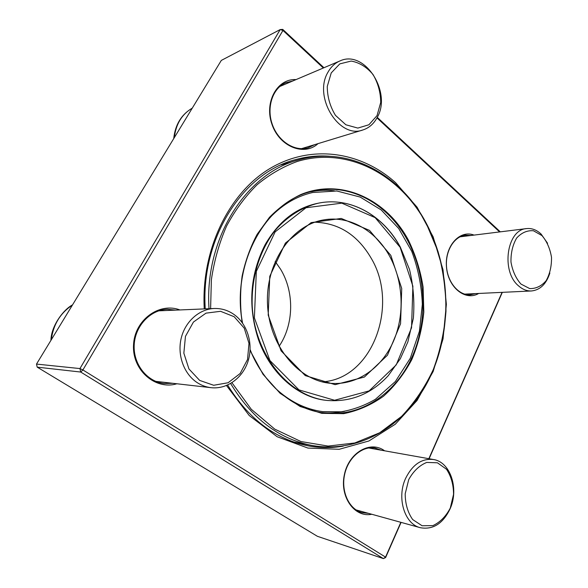 <?xml version="1.0" encoding="UTF-8"?>
<svg xmlns="http://www.w3.org/2000/svg" width="588" height="588" viewBox="0 0 588 588"><rect width="100%" height="100%" fill="white"/><g stroke="black" fill="none" stroke-linecap="round" stroke-linejoin="round"><path stroke-width="0.88" d="M323.334 68.002L282.953 30.444L82.901 369.948L80.725 372.05L37.206 367.147L317.388 536.3L383.383 558.6L80.725 372.05L79.946 368.573L280.189 29.576L221.309 60.417L36.5 364.082L79.946 368.573L82.901 369.948L385.544 557.108L400.854 522.313M502.314 292.346L429.093 458.743M401.09 522.379L385.625 557.534L383.383 558.6L385.544 557.108L385.625 557.534M282.747 29.4L280.189 29.576L282.953 30.444L282.747 29.4L323.951 67.738M377.261 117.35L500.3 231.848M204.256 308.921C200.942 249.275 229.43 192.107 270.833 167.992C312.353 143.781 361.422 151.983 395.562 182.648L417.098 207.211L433.128 236.817L443.014 269.774L446.365 304.356L443.051 338.842L433.158 371.476L417.032 400.516L395.29 424.235L368.904 440.978L339.202 449.291L307.928 448.071L277.168 436.752L249.246 415.54L226.498 385.544M428.85 458.699L502.064 292.361M499.609 231.937L376.981 117.887M478.683 293.463C465.461 301.438 447.938 287.459 446.468 266.849C444.609 246.276 459.676 229.445 474.016 235.097M318.02 143.634C304.283 156.452 279.668 146.868 272.038 124.568C263.946 102.415 277.139 78.373 296.029 79.6M176.856 383.773C155.452 390.322 132.131 370.271 133.52 345.178C134.373 320.078 159.238 301.96 179.928 309.95M371.807 514.265C354.586 517.932 339.563 496.941 344.333 474.854C348.662 452.686 370.183 440.28 384.383 450.643L384.625 450.812M471.017 235.472L465.395 235.185C454.061 236.457 445.175 251.069 446.527 266.849C447.725 282.637 458.816 295.499 470.172 294.831L475.663 293.603M381.318 450.224L375.151 448.056C362.289 445.623 348.045 457.714 344.575 474.714C340.937 491.671 349.125 509.245 361.973 512.655L368.514 513.353M175.812 310.119L167.161 309.288C150.183 309.883 134.931 326.097 134.182 345.2C133.233 364.303 147.066 381.7 164.023 383.523L172.754 383.303M292.706 81.004L285.805 82.717C272.604 88.171 266.239 107.494 272.325 124.465C278.234 141.502 294.911 151.969 308.296 147.742L314.624 144.67M330.052 156.283C318.262 155.313 306.51 156.496 294.779 159.84C242.756 173.254 200.493 238.463 205.256 308.876M227.637 385.059C248.57 418.965 275.302 439.207 307.825 445.792C319.806 448.049 331.625 448.159 343.274 446.123M37.206 367.147L36.5 364.082M549.868 273.001C546.318 284.026 540.174 290.016 531.456 290.972C526.899 291.141 522.622 289.458 518.609 285.915C500.748 271.48 506.782 229.474 526.561 228.6C531.809 228.056 536.66 229.886 541.129 234.09L547.553 243.256M541.996 235.604L533.448 230.761C527.171 230.253 521.578 232.679 516.661 238.03C512.707 244.858 510.81 252.84 510.972 261.976C512.508 270.943 515.838 278.308 520.961 284.063L529.707 288.583C535.984 288.759 541.467 286.121 546.164 280.66C549.89 273.89 551.669 266.099 551.5 257.294C550.059 248.628 546.891 241.396 541.996 235.604M450.158 508.694C442.992 523.629 433.047 529.964 420.317 527.708C404.47 524.099 396.474 497.573 405.691 478.22C412.607 464.461 421.861 458.228 433.459 459.522C450.327 461.896 459.221 488.665 450.158 508.694M450.276 508.083L453.561 494.287C453.488 484.593 451.136 476.251 446.505 469.253L437.435 462.793L426.726 462.425C419.406 465.417 413.408 471.135 408.726 479.587L405.183 493.817C405.257 503.909 407.756 512.486 412.673 519.557L422.103 525.76L432.915 525.606C440.103 522.276 445.888 516.433 450.276 508.083M197.171 382.604C184.037 374.078 177.142 355.328 181.141 338.46C185.088 321.57 199.207 309.067 214.201 308.494C221.433 308.274 228.063 310.288 234.083 314.536C247.46 324.091 253.413 343.892 248.18 360.797C243.028 377.724 227.196 389.543 211.07 387.683C206.131 387.11 201.493 385.412 197.171 382.604M199.655 380.407L213.672 385.272L228.1 382.751L240.132 373.52L247.533 359.496L248.989 343.37L244.248 328.155L234.164 316.719L220.559 311.302L206.013 313.139L193.43 322.048L185.455 336.365L183.846 353.168L188.946 368.948L199.655 380.407M328.133 71.934C331.095 66.738 335.02 63.078 339.908 60.961C364.619 49.083 392.174 92.397 377.158 117.549C373.77 123.855 369.007 127.993 362.877 129.963C339.122 139.268 312.75 96.586 328.133 71.934M331.228 72.927L327.266 86.443C327.318 96.858 330.059 106.502 335.476 115.366L345.884 124.781L357.827 128.081L368.919 124.759L377.04 115.608L380.701 102.466C380.649 92.478 378.077 83.143 372.983 74.456C366.669 67.003 359.4 62.541 351.168 61.064L339.805 63.879L331.228 72.927M334.374 190.799C326.663 189.887 318.931 190.181 311.192 191.681M321.269 412.592C329.118 413.379 336.836 412.967 344.436 411.357M231.937 382.737L251.252 409.255L274.78 429.144L300.938 441.529L328.111 446.079L354.777 442.977L379.613 432.812L401.516 416.451C414.422 402.861 425.028 387.183 433.341 369.433C440.199 350.86 444.418 331.463 445.983 311.243C446.005 290.92 443.359 271.031 438.053 251.59L426.609 224.234C400.7 175.158 348.125 146.103 297.352 161.428C283.122 166.61 269.723 174.357 257.162 184.669C245.314 196.37 235.126 210.144 226.615 225.99C219.258 242.8 214.179 260.719 211.379 279.748L210.607 308.649M209.019 308.715C204.249 238.361 246.446 173.239 298.322 159.973C348.838 145.207 401.214 174.893 426.55 223.793C451.011 270.186 452.348 330.787 429.777 377.731C407.183 424.47 360.319 454.326 311.346 445.337C278.455 438.721 251.554 418.119 230.628 383.53M279.057 346.369C293.956 324.466 294.537 292.14 280.564 269.186L275.184 261.476M322.151 381.855C372.336 379.334 399.561 305.069 371.057 258.007C357.519 234.943 338.791 223.006 314.867 222.205M389.506 256.008C375.651 230.474 349.265 215.171 323.503 219.934C291.589 225.167 265.453 262.733 267.511 304.356C269.253 345.994 298.697 381.024 330.963 383.332C356.96 385.441 381.538 368.154 393.262 341.716C404.948 315.205 403.464 281.417 389.506 256.008M390.814 255.368L401.729 288.458L400.568 323.775L387.455 355.226L364.369 377.055L335.153 384.655L305.282 375.607L281.086 350.83L268.194 315.109L269.782 276.286L285.386 243.109L311.162 222.624L341.238 218.435L369.492 230.378L390.814 255.368M72.427 305.047C60.263 313.139 53.214 324.716 51.288 339.783M173.725 138.599C175.195 124.693 181.376 114.535 192.269 108.133C181.898 114.212 175.922 124.039 174.327 137.621M250.098 349.779C264.203 385.133 293.508 409.197 323.554 412.93C360.084 417.642 394.805 394.327 411.475 358.268C428.108 322.084 426.557 275.669 407.602 240.47C388.374 204.256 350.352 182.456 313.433 191.129C266.864 199.898 230.768 262.454 242.462 322.974M242.109 322.489C240.073 306.98 240.073 291.53 242.116 276.139C245.306 261.094 250.319 247.144 257.154 234.296L269.444 217.354C278.933 207.689 289.325 200.118 300.615 194.635C341.209 177.635 386.485 199.251 408.381 240.088C415.518 254.795 420.427 270.443 423.095 287.032L423.823 312.088C422.103 328.78 418.097 344.619 411.798 359.613C404.265 373.799 394.849 385.985 383.545 396.18C371.337 404.941 358.063 410.762 343.715 413.651L321.79 413.335L300.137 406.499L280.086 393.276L262.983 374.247L250.062 350.47M400.127 247.269L375.137 217.626L341.804 203.154L306.032 207.748L275.147 231.863L256.324 271.399L254.391 317.858L269.921 360.54L298.969 389.881L334.579 400.266L369.139 390.888L396.238 364.876L411.549 327.759L412.886 286.231L400.127 247.269M325.73 400.288L327.149 400.45C288.965 396.672 254.273 354.784 252.179 305.054C251.37 277.088 259.933 249.856 275.309 230.268C287.4 216.333 302.247 207.094 318.145 203.235C350.228 196.377 383.185 215.37 400.119 246.975M526.561 228.6L460.007 236.832M531.456 290.972L464.608 294.125M433.459 459.522L368.683 447.968M420.317 527.708L355.983 509.884M214.201 308.494L158.723 310.839M211.07 387.683L155.71 381.347M72.515 304.9C64.011 309.207 51.23 325.348 50.913 340.393M339.908 60.961L279.792 86.495M362.877 129.963L301.401 148.698M293.537 441.941L311.346 445.337M280.902 164.978L298.322 159.973M316.469 203.58L318.145 203.235C350.308 196.363 383.332 215.384 400.274 247.004L409.469 269.341C413.357 285.401 414.658 301.695 413.364 318.226L407.844 341.951L400.347 358.68L388.308 375.607C371.315 393.975 350.933 402.258 327.149 400.45M313.433 191.129C266.93 199.854 230.797 262.513 242.579 323.143M250.106 349.595C264.188 385.074 293.515 409.204 323.554 412.93M317.277 203.411C295.742 207.961 278.359 221.727 265.114 244.718C251.385 271.744 246.776 303.283 258.367 339.342C270.774 374.674 299.094 397.686 325.987 400.318M275.059 387.97C289.34 401.354 305.194 409.241 322.621 411.629L341.099 411.813C353.226 409.755 364.685 405.566 375.482 399.237L395.371 381.524L410.284 358.268L419.413 331.279L422.338 304.268C421.618 285.9 418.09 268.268 411.747 251.355L398.708 228.489L381.237 209.953L360.201 197.076L336.821 190.997L312.618 192.511C295.485 196.48 280.417 205.771 267.415 220.404"/></g></svg>
